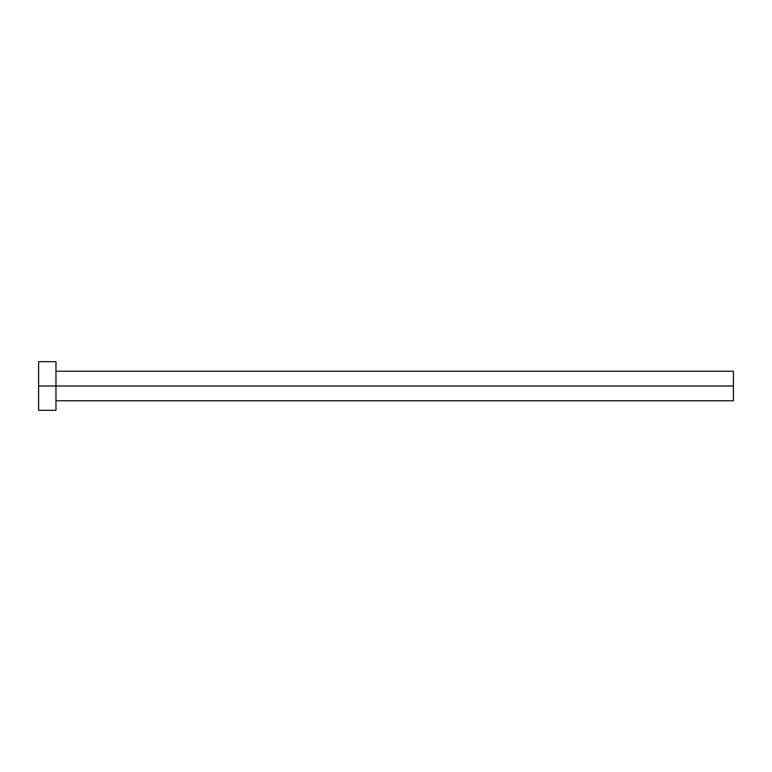 <?xml version="1.0" encoding="UTF-8"?>
<svg xmlns="http://www.w3.org/2000/svg" width="772" height="772" viewBox="0 0 772 772"><rect width="100%" height="100%" fill="white"/><g stroke="black" fill="none" stroke-linecap="round" stroke-linejoin="round"><path stroke-width="1.16" d="M38.6 410.318L38.6 361.682L38.6 386L733.4 386L733.4 400.764L733.4 386L38.6 386L38.6 410.318L55.97 410.318L55.97 361.682L55.97 410.318M733.4 386L733.4 371.236L733.4 386M55.97 400.764L733.4 400.764M38.6 361.682L55.97 361.682M55.97 371.236L733.4 371.236"/></g></svg>
